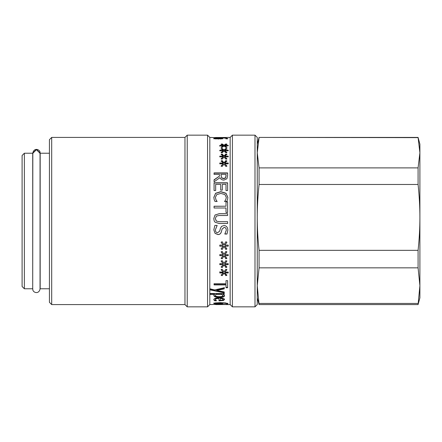 <?xml version="1.0" encoding="UTF-8"?>
<svg xmlns="http://www.w3.org/2000/svg" width="442" height="442" viewBox="0 0 442 442"><rect width="100%" height="100%" fill="white"/><g stroke="black" fill="none" stroke-linecap="round" stroke-linejoin="round"><path stroke-width="0.66" d="M419.9 144.197L419.9 297.803L418.082 304.582L419.9 285.642L418.082 267.841L418.082 250.338C419.298 238.967 419.906 227.989 419.9 217.403C419.906 206.823 419.298 195.845 418.082 184.474L418.082 167.888L419.9 152.761L418.082 137.418L419.9 144.197M257.255 144.197L259.073 137.418L418.082 137.633M259.073 137.633L257.255 152.761L259.073 167.888L259.073 184.474L418.082 184.474M418.082 167.888L259.073 167.888M259.073 184.474C257.857 195.845 257.255 206.823 257.255 217.403C257.255 227.989 257.857 238.967 259.073 250.338L259.073 267.841L418.082 267.841M418.082 250.338L259.073 250.338M259.073 267.841L257.255 285.642L259.073 304.582L418.082 304.582M418.082 303.444L259.073 303.444M257.255 304.582L257.255 137.418L254.995 135.158L254.995 306.842L257.255 304.582M225.774 137.49L214.066 137.622L230.149 137.418L232.409 135.158L232.409 306.842L254.995 306.842M230.149 137.418L230.149 304.582L232.409 306.842M214.066 137.622L209.817 137.418L209.817 304.582L220.834 304.212L227.895 304.505L215.928 304.582M221.923 138.832L215.055 138.865L213.784 138.357L215.011 137.965L225.685 137.965L227.873 138.611L225.939 138.887L226.304 138.573C226.287 138.213 224.779 138.026 221.779 138.009L222.724 138.39L221.923 138.832M224.238 291.952L224.238 292.88L210.32 289.935L210.32 288.88L214.563 289.93L224.238 287.775L224.238 288.869L216.702 290.455L224.238 291.952M224.017 273.2L222.138 275.675L221.138 275.222L223.116 272.924L219.801 272.974L219.801 272.079L223.116 272.117L221.127 269.753L222.127 269.261L224.017 271.852L225.895 269.261L226.895 269.753L224.906 272.128L228.227 272.079L228.227 272.974L224.906 272.913L226.884 275.222L225.884 275.675L224.017 272.918L222.138 275.675M224.017 255.929L222.138 258.83L221.138 258.299L223.116 255.609L219.801 255.669L219.801 254.631L223.116 254.68L221.127 251.951L222.127 251.393L224.017 254.365L225.895 251.393L226.895 251.951L224.906 254.686L228.227 254.631L228.227 255.669L224.906 255.603L226.884 258.299L225.884 258.83L224.017 255.741L222.138 258.83M215.055 233.354L213.823 229.846L214.878 225.414L217.144 225.414L215.387 229.713C215.458 231.707 216.215 232.702 217.646 232.713L219.724 231.055L220.337 228.625L221.536 226.387L223.983 225.514C226.376 225.707 227.669 227.221 227.862 230.055L226.984 234.05L224.829 234.05L226.304 230.172C226.232 228.415 225.519 227.486 224.171 227.387L222.061 229.149L221.348 231.906C220.768 233.719 219.63 234.603 217.934 234.569L215.055 233.354L213.823 229.801M214.066 207.994L214.066 206.215L226.017 206.215L226.017 201.767L227.619 201.767L227.619 212.503L226.017 212.503L226.017 207.994L214.066 207.994M214.066 190.524L214.066 182.8L227.619 182.8L227.619 190.524L226.017 190.524L226.017 184.413L222.304 184.413L222.304 190.104L220.702 190.104L220.702 184.413L215.668 184.413L215.668 190.524L214.066 190.524M219.967 177.651L214.066 181.844L214.066 179.795L219.459 176.126L219.459 174.397L214.066 174.397L214.066 172.91L227.619 172.91L227.619 175.811L226.906 178.75L223.939 180.082C221.95 180.01 220.624 179.203 219.967 177.651M224.017 157.048L222.138 159.17L221.138 158.772L223.116 156.822L219.801 156.866L219.801 156.137L223.116 156.175L221.127 154.346L222.127 153.987L224.017 155.96L225.895 153.987L226.895 154.346L224.906 156.181L228.227 156.137L228.227 156.866L224.906 156.816L226.884 158.772L225.884 159.17L224.017 157.048M224.017 145.965L222.138 147.44L221.138 147.158L223.116 145.81L219.801 145.838L219.801 145.346L223.116 145.368L221.127 144.158L222.127 143.926L224.017 145.225L225.895 143.926L226.895 144.158L224.906 145.374L228.227 145.346L228.227 145.838L224.906 145.805L226.884 147.158L225.884 147.44L224.017 145.965M224.017 150.987L222.138 152.799L221.138 152.457L223.116 150.799L219.801 150.833L219.801 150.219L223.116 150.247L221.127 148.722L222.127 148.418L224.017 150.07L225.895 148.418L226.895 148.722L224.906 150.252L228.227 150.219L228.227 150.833L224.906 150.794L226.884 152.457L225.884 152.799L224.017 150.987M224.017 164.054L222.138 166.452L221.138 166.004L223.116 163.8L219.801 163.844L219.801 163.015L223.116 163.054L221.127 160.965L222.127 160.545L224.017 162.811L225.895 160.545L226.895 160.965L224.906 163.065L228.227 163.015L228.227 163.844L224.906 163.789L226.884 166.004L225.884 166.452L224.017 164.054M214.221 199.729L213.823 197.403L215.608 193.253L220.834 191.651L225.995 193.242L227.862 197.436L227.508 199.729L226.718 201.475L224.547 201.475L225.68 199.856L226.326 197.425L224.928 194.563L220.834 193.419L216.735 194.607L215.387 197.425L216.055 199.955L217.144 201.475L214.989 201.475L214.221 199.729M215.033 222.21L214.21 221L213.784 218.597L215.033 214.994L219.166 213.707L227.619 213.707L227.619 215.503L219.166 215.503L216.431 216.083L215.32 218.597L216.431 221.122L219.121 221.702L227.619 221.702L227.619 223.503L219.166 223.503L215.033 222.21L214.21 221M216.265 221L215.32 218.597M224.017 246.454L222.138 249.498L221.138 248.94L223.116 246.122L219.801 246.183L219.801 245.089L223.116 245.144L221.127 242.299L222.127 241.713L224.017 244.818L225.895 241.713L226.895 242.299L224.906 245.155L228.227 245.089L228.227 246.183L224.906 246.111L226.884 248.94L225.884 249.498L224.017 246.316L222.138 249.498M224.017 264.891L222.138 267.592L221.138 267.101L223.116 264.592L219.801 264.647L219.801 263.67L223.116 263.714L221.127 261.15L222.127 260.62L224.017 263.421L225.895 260.62L226.895 261.15L224.906 263.725L228.227 263.67L228.227 264.647L224.906 264.581L226.884 267.101L225.884 267.592L224.017 264.653L222.138 267.592M214.066 284.908L214.066 283.731L226.017 283.731L226.017 280.637L227.619 280.637L227.619 287.742L226.017 287.742L226.017 284.908L214.066 284.908M224.525 295.803C224.376 296.847 222.68 297.372 219.425 297.383C215.878 297.328 214.022 296.715 213.867 295.543L214.585 294.366L210.32 294.366L210.32 293.532L224.238 293.532L224.238 294.366L223.171 294.366L224.525 295.803M214.121 300.311L213.834 299.687C213.906 298.505 215.657 297.88 219.099 297.814C222.564 297.908 224.37 298.488 224.525 299.543L223.392 300.499L218.978 300.842L218.978 298.483C216.58 298.521 215.364 298.919 215.331 299.676L216.558 300.787L214.696 300.787L213.834 299.262M221.923 303.897L215.055 303.925L213.784 303.488L215.011 302.958L220.022 302.648L225.685 302.952L227.873 303.731L226.304 303.698C226.287 303.334 224.779 303.107 221.779 303.03L222.724 303.521L221.923 303.897L221.923 303.45L221.188 303.538M224.536 137.49L215.453 137.49M221.779 138.009L221.779 138.457L222.724 138.838M226.26 138.468L227.752 138.843M221.193 138.263L221.779 138.269M213.784 138.805L215.265 138.39M220.746 139.048L221.215 138.329L220.47 138.009L216.033 138.125L215.265 138.363L215.359 138.915M215.265 138.363L218.381 138.76L221.215 138.329M220.746 139.02L220.746 138.6M226.304 138.887L226.304 138.573M215.011 138.412L215.011 137.965M224.238 287.416L224.238 288.504L216.702 290.079L216.702 290.455M224.238 292.488L210.32 289.565M226.884 274.93L225.884 275.377L224.017 272.918M228.227 272.692L224.906 272.913M226.895 269.487L224.906 272.128M223.116 272.117L221.127 269.487M219.801 272.079L219.801 271.802M223.116 272.924L223.116 272.642L219.801 272.692M222.138 275.377L221.138 274.93M225.884 275.377L225.884 275.675M226.884 258.095L225.884 258.625L224.017 255.741M228.227 255.482L224.906 255.603M226.895 251.785L224.906 254.686M223.116 254.68L221.127 251.785M223.116 255.609L219.801 255.482M222.138 258.625L221.138 258.095M226.304 230.172L226.304 230.122C226.232 228.376 225.519 227.448 224.171 227.354L222.061 229.105L221.348 231.851C220.768 233.647 219.63 234.531 217.934 234.498L215.055 233.288M227.862 230.006L226.984 233.978L224.829 233.851M217.144 225.519L215.387 229.713M226.017 201.867L227.619 201.867M214.066 206.298L226.017 206.215M214.066 183.005L227.619 183.005M214.066 173.17L227.619 173.17M214.066 180.016L219.459 176.126M220.967 174.645L221.669 178.027L223.801 178.684L225.602 177.955L226.061 174.645M221.669 177.794L223.801 178.452L225.602 177.717L226.061 175.894L226.061 174.397L220.967 174.397L221.669 178.027M224.906 156.816L226.884 159.109M224.906 156.181L224.906 156.529L228.227 156.49M221.127 154.711L222.127 154.346L224.017 156.308L225.895 154.346L226.895 154.711M219.801 156.49L223.116 156.523L223.116 156.175M221.138 159.109L223.116 156.822M225.895 154.346L225.895 153.987M224.017 156.308L224.017 155.96M222.127 154.346L222.127 153.987M224.906 145.805L224.906 146.214L226.884 147.556M224.906 145.374L224.906 145.783L228.227 145.755M221.127 144.578L222.127 144.341L224.017 145.633L225.895 144.341L226.895 144.578M219.801 146.247L219.801 145.755L223.116 145.777L223.116 145.368M221.138 147.556L223.116 146.219L223.116 145.81M225.895 144.341L225.895 143.926M224.017 145.633L224.017 145.225M222.127 144.341L222.127 143.926M224.906 150.794L226.884 152.827M224.906 150.252L224.906 150.639L228.227 150.6M221.127 149.109L222.127 148.81L224.017 150.451L225.895 148.81L226.895 149.109M219.801 150.6L223.116 150.634L223.116 150.247M221.138 152.827L223.116 150.799M225.895 148.81L225.895 148.418M224.017 150.451L224.017 150.07M222.127 148.81L222.127 148.418M224.906 163.789L226.884 166.303M224.906 163.065L224.906 163.38L228.227 163.33M221.127 161.286L222.127 160.871L224.017 163.126L225.895 160.871L226.895 161.286M219.801 163.33L223.116 163.369L223.116 163.054M221.138 166.303L223.116 163.8M225.895 160.871L225.895 160.545M224.017 163.126L224.017 162.811M222.127 160.871L222.127 160.545M215.387 197.425L216.055 200.066L217.144 201.453M224.547 201.585L225.68 199.972L226.326 197.425M213.823 197.53L215.608 193.403L220.834 191.811L225.995 193.392L227.862 197.563M227.619 223.492L219.166 223.492L215.033 222.199M213.784 218.608L215.033 215.027L219.166 213.746L227.619 213.746M226.884 248.791L225.884 249.349L224.017 246.316M228.227 246.045L224.906 246.111M226.895 242.183L224.906 245.155M223.116 245.144L221.127 242.183M223.116 246.122L219.801 246.045M222.138 249.349L221.138 248.791M226.884 266.852L225.884 267.344L224.017 264.653M228.227 264.41L224.906 264.581M226.895 260.935L224.906 263.725M223.116 263.714L221.127 260.935M223.116 264.592L219.801 264.41M222.138 267.344L221.138 266.852M226.017 284.908L226.017 284.565L214.066 284.565M227.619 287.383L226.017 287.383M224.525 295.4C224.376 296.438 222.68 296.958 219.425 296.969C215.878 296.913 214.022 296.306 213.867 295.14M224.238 293.969L223.171 293.969L223.171 294.366M214.585 294.366L214.585 293.969L210.32 293.969M222.901 295.621L221.746 293.969L215.967 293.969L215.409 295.416C215.436 296.228 216.713 296.637 219.232 296.648C221.619 296.676 222.84 296.333 222.901 295.621L221.746 294.366L215.967 294.366L215.409 295.416M221.746 293.969L221.746 294.366M215.967 293.969L215.967 294.366M215.779 300.356L214.696 300.356L214.121 299.886M218.978 298.483L218.978 298.063C216.58 298.101 215.364 298.499 215.331 299.251L215.331 299.676M224.525 299.118L223.392 300.074L218.978 300.411M223.116 299.51L222.315 298.372L220.282 298.063L220.282 300.333L222.326 300.151L223.116 299.51L222.315 298.792L220.282 298.483M222.315 298.372L222.315 298.792M214.696 300.356L214.696 300.787M223.392 300.074L223.392 300.499M222.724 303.074L221.923 303.45M226.304 303.698L225.961 302.997M227.873 303.284L225.939 303.488M215.486 302.881L215.265 303.488L213.784 303.041M216.033 302.814L216.033 303.201L215.265 303.488L218.381 303.847L221.215 303.455L221.215 303.013L220.47 302.582M220.47 302.648L220.47 303.03L216.033 303.201M221.215 303.455L220.47 303.03M221.779 302.671L221.779 303.03M227.685 303.488L227.685 303.936M215.287 304.505L226.392 304.505L215.287 304.317M209.817 137.418L207.558 135.158L207.558 306.842L209.817 304.582M51.692 137.418L49.432 139.678L49.432 302.322L51.692 304.582L51.692 137.418L184.971 137.418L187.231 135.158L187.231 306.842L207.558 306.842M184.971 137.418L184.971 304.582L187.231 306.842M49.432 288.77L49.432 153.23L40.172 153.23L40.172 288.77L49.432 288.77M32.819 288.996C32.238 292.383 38.797 294.996 40.045 288.996L40.045 153.286L36.432 149.678L32.819 153.286L32.719 285.377M32.719 288.77L32.719 153.23L24.36 153.23L24.36 288.77L32.719 288.77M24.36 153.23L22.1 155.49L22.1 286.51L24.36 288.77M36.432 149.418L40.045 153.004C40.658 149.683 34.117 146.954 32.819 153.004L36.432 149.418M218.381 139.114L218.381 138.76M225.685 138.247L225.685 137.965M219.425 296.969L219.425 297.383M219.912 300.411L219.912 300.842M219.613 302.648L219.613 303.024M215.055 303.477L215.055 303.925M259.073 137.418L418.082 137.418M257.255 297.803L259.073 304.582M232.409 135.158L254.995 135.158M225.707 304.582L230.149 304.582M187.231 135.158L207.558 135.158M51.692 304.582L184.971 304.582M32.819 153.015L32.719 156.623M39.962 153.777L40.04 153.258M32.901 153.777L32.83 153.263M40.045 153.286L40.045 153.004"/></g></svg>
